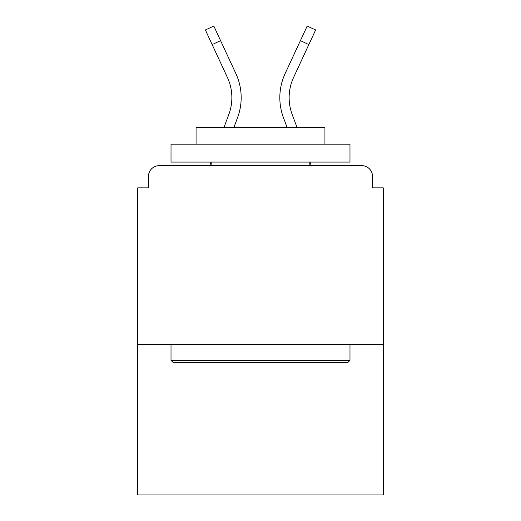 <?xml version="1.0" encoding="UTF-8"?>
<svg xmlns="http://www.w3.org/2000/svg" width="521" height="521" viewBox="0 0 521 521"><rect width="100%" height="100%" fill="white"/><g stroke="black" fill="none" stroke-linecap="round" stroke-linejoin="round"><path stroke-width="0.78" d="M372.535 187.84L372.535 176.385L372.535 187.84L383.274 187.84L383.274 494.95L137.726 494.95L137.726 187.84L148.465 187.84L148.465 176.385L148.465 187.84M383.274 344.615L137.726 344.615M372.535 176.385A10.739 10.739 0 0 0 361.795 165.645L159.205 165.645A10.739 10.739 0 0 0 148.465 176.385M361.795 165.645L316.338 165.645L361.795 165.645M204.662 165.645L159.205 165.645L204.662 165.645M237.556 117.668L233.805 127.704L237.556 117.668A57.271 57.271 0 0 0 235.85 73.533L220.598 40.664L212.158 44.578L205.378 29.964L213.818 26.05L220.598 40.664M228.836 114.412L223.874 127.704L228.836 114.412A47.965 47.965 0 0 0 231.865 97.635A47.965 47.965 0 0 1 228.836 114.412M211.044 162.064L209.709 165.645L211.044 162.064M289.135 97.635A47.965 47.965 0 0 0 292.164 114.412L297.126 127.704L292.164 114.412A47.965 47.965 0 0 1 289.135 97.635A47.965 47.965 0 0 0 292.164 114.412A47.965 47.965 0 0 1 289.135 97.635A47.965 47.965 0 0 0 292.164 114.412A47.965 47.965 0 0 1 293.59 77.453A47.965 47.965 0 0 0 289.135 97.635A47.965 47.965 0 0 1 293.59 77.453A47.965 47.965 0 0 0 289.135 97.635A47.965 47.965 0 0 1 293.59 77.453A47.965 47.965 0 0 0 289.135 97.635M283.444 117.668L287.195 127.704L283.444 117.668A57.271 57.271 0 0 1 285.15 73.533L307.182 26.05L315.622 29.964L293.59 77.453M309.956 162.064L311.291 165.645L309.956 162.064M347.839 362.512L173.161 362.512L171.018 360.363L349.982 360.363L347.839 362.512M171.018 144.167L349.982 144.167L349.982 162.064L171.018 162.064L171.018 144.167M324.928 144.167L324.928 127.704L196.072 127.704L196.072 144.167M171.018 344.615L171.018 360.363M349.982 344.615L349.982 360.363M211.819 162.064L211.819 165.645M309.181 162.064L309.181 165.645M227.41 77.453A47.965 47.965 0 0 1 231.865 97.635A47.965 47.965 0 0 0 227.41 77.453A47.965 47.965 0 0 1 231.865 97.635A47.965 47.965 0 0 0 227.41 77.453L212.158 44.578M308.842 44.578L300.402 40.664"/></g></svg>
